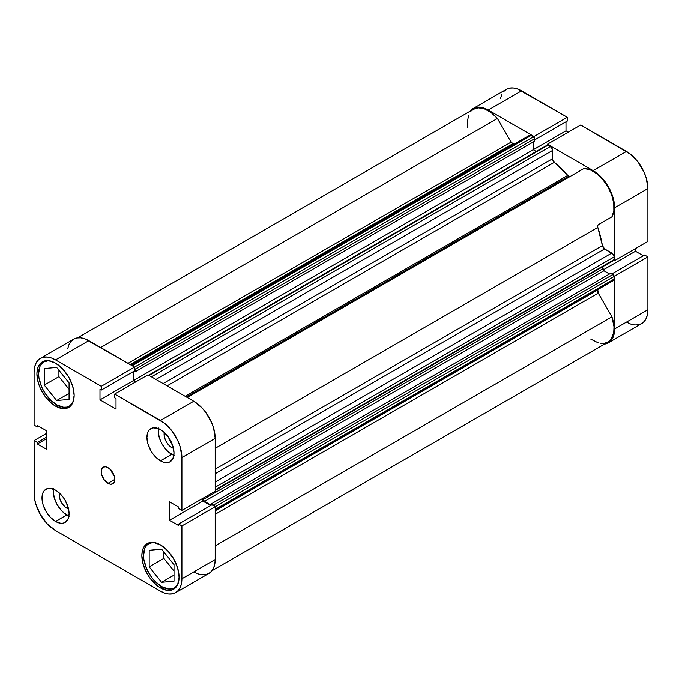 <?xml version="1.0" encoding="UTF-8"?>
<svg xmlns="http://www.w3.org/2000/svg" width="682" height="682" viewBox="0 0 682 682"><rect width="100%" height="100%" fill="white"/><g stroke="black" fill="none" stroke-linecap="round" stroke-linejoin="round"><path stroke-width="1.02" d="M161.6 586.588A25.532 14.74 60 0 1 144.916 564.091A25.532 14.74 60 0 1 148.829 543.631A25.532 14.74 60 0 1 153.501 542.437L148.829 543.631L146.587 545.498L144.916 548.132L143.544 555.318L143.893 559.59L146.587 568.66L151.566 577.287L154.686 581.013L161.6 586.588A25.532 14.74 60 0 0 174.362 587.85L171.625 588.864L168.505 588.992L161.6 586.588M56.666 404.835A25.532 14.74 60 0 1 39.991 382.338A25.532 14.74 60 0 1 43.904 361.886A25.532 14.74 60 0 1 48.567 360.684L43.904 361.886L41.653 363.745L39.991 366.387L38.61 373.574L38.959 377.837L41.653 386.907L43.904 391.366L49.76 399.26L56.666 404.835A25.532 14.74 60 0 0 69.428 406.105L66.7 407.12L63.571 407.239L56.666 404.835M66.819 508.158L68.149 507.391L66.819 508.158L65.327 507.118L62.556 504.203L60.442 500.537L59.3 496.684L59.343 493.001A10.852 6.266 60 0 0 66.819 508.158A10.852 6.266 60 0 0 68.532 508.917L66.819 508.158M171.753 447.571L173.075 446.804L171.753 447.571L170.253 446.539L167.491 443.615L165.376 439.95L164.226 436.096L164.277 432.422A10.852 6.266 60 0 0 171.753 447.571A10.852 6.266 60 0 0 173.467 448.338L171.753 447.571M158.377 428.569A19.147 11.057 -120 0 0 171.753 454.348L160.475 460.862A19.147 11.057 60 0 1 147.96 443.991A19.147 11.057 60 0 1 150.893 428.646A19.147 11.057 60 0 1 160.475 429.592L157.832 428.364L152.947 427.887L149.213 430.044L147.96 432.021L146.928 437.409L147.96 443.991L150.893 450.751L152.947 453.88L157.832 459.037L163.109 462.089L167.994 462.567L170.048 461.808L172.981 458.432L174.012 453.044L172.981 446.463L167.994 436.574L163.109 431.416L160.475 429.592A19.147 11.057 60 0 1 172.981 446.463A19.147 11.057 60 0 1 170.048 461.808A19.147 11.057 60 0 1 160.475 460.862L171.753 454.348A19.147 11.057 -120 0 0 173.85 455.371M53.443 489.156A19.147 11.057 -120 0 0 66.819 514.927L55.54 521.449A19.147 11.057 60 0 1 43.026 504.569A19.147 11.057 60 0 1 45.967 489.224A19.147 11.057 60 0 1 55.54 490.179L50.357 488.372L48.013 488.465L44.279 490.622L43.026 492.609L41.994 497.996L43.026 504.569L45.967 511.338L50.357 517.263L55.54 521.449L60.715 523.247L63.059 523.154L65.114 522.395L68.047 519.019L69.078 513.631L68.047 507.05L65.114 500.281L63.059 497.152L58.183 492.003L55.54 490.179A19.147 11.057 60 0 1 68.047 507.05A19.147 11.057 60 0 1 65.114 522.395A19.147 11.057 60 0 1 55.54 521.449L66.819 514.927A19.147 11.057 -120 0 0 68.916 515.95M108.003 483.333L114.772 479.429L114.261 476.138L112.794 472.754L110.595 469.796L108.003 467.699A9.574 5.524 60 0 1 114.261 476.138A9.574 5.524 60 0 1 112.794 483.811A9.574 5.524 60 0 1 108.003 483.333L110.595 484.237L112.794 483.811L114.261 482.123L114.772 479.429L108.003 483.333A9.574 5.524 60 0 1 101.746 474.902A9.574 5.524 60 0 1 103.221 467.23L101.362 470.162L101.746 474.902L104.244 479.847L108.003 483.333M160.475 587.893L162.171 586.912L160.475 587.893L167.593 590.365L170.815 590.237L173.637 589.197A26.325 15.2 60 0 1 160.475 587.893A26.325 15.2 60 0 1 143.271 564.687A26.325 15.2 60 0 1 147.303 543.588L144.993 545.515L143.271 548.234L142.214 551.661L141.856 555.642L143.271 564.687L147.303 573.997L150.125 578.293L156.834 585.378L160.475 587.893M160.475 544.892A26.325 15.2 60 0 1 177.67 568.097A26.325 15.2 60 0 1 173.637 589.197L175.947 587.27L177.67 584.551L179.085 577.143L177.67 568.097L173.637 558.797L167.593 550.647L160.475 544.892L153.348 542.42L150.125 542.548L147.303 543.588A26.325 15.2 60 0 1 160.475 544.892M55.54 406.14L57.237 405.159L55.54 406.14L62.659 408.62L65.881 408.492L68.703 407.444A26.325 15.2 60 0 1 55.54 406.14A26.325 15.2 60 0 1 38.337 382.943A26.325 15.2 60 0 1 42.378 361.844L40.059 363.762L38.337 366.49L37.28 369.908L36.922 373.898L38.337 382.943L40.059 387.649L45.191 396.549L51.909 403.633L55.54 406.14M55.54 363.148A26.325 15.2 60 0 1 72.735 386.344A26.325 15.2 60 0 1 68.703 407.444L71.013 405.526L72.735 402.798L74.159 395.389L72.735 386.344L68.703 377.044L62.659 368.894L55.54 363.148L48.413 360.667L45.191 360.795L42.378 361.844A26.325 15.2 60 0 1 55.54 363.148M173.194 563.613A10.852 6.266 60 0 1 171.719 561.78L173.33 563.767M68.26 381.86A10.852 6.266 60 0 1 66.785 380.036L68.396 382.014M193.756 571.934L197.942 573.869L201.957 574.781L205.666 574.636L208.914 573.434L211.582 571.218L213.56 568.08L214.779 564.142L215.197 559.555L181.906 578.771L181.906 525.924L215.197 506.709L215.197 559.555L215.197 506.709L211.923 504.816L178.633 524.04L181.906 525.924L181.497 583.366L180.278 587.304L178.292 590.442L175.632 592.649L172.384 593.852L168.676 593.996L164.652 593.084L160.475 591.149L55.54 530.562L47.331 523.947L40.383 514.56L35.728 503.853L34.509 498.499L34.1 440.589L37.374 442.482L37.374 443.991L46.512 449.268L46.512 430.768L37.374 425.491L37.374 427L34.1 425.108L34.1 372.27L34.509 367.675L35.728 363.736L37.715 360.599L40.383 358.391L43.631 357.189L47.331 357.036L51.355 357.948L55.54 359.891L101.303 386.31L101.303 390.087L99.99 389.337L99.99 399.891L116.017 409.14L116.017 398.586L114.704 397.828L114.704 394.051L147.994 374.836L193.756 401.255L160.475 420.47L114.704 394.051L164.652 423.36L172.384 431.518L178.292 441.766L180.278 447.187L181.906 457.605L181.906 510.451L178.633 508.559L178.633 507.05L169.494 501.773L169.494 520.272L178.633 525.549L178.633 524.04L178.633 525.549L169.494 520.272L202.784 501.057L202.784 498.397L202.784 501.057L210.61 505.575L202.784 501.057L169.494 520.272L169.494 501.773L178.633 507.05L178.633 508.559L181.906 510.451L181.906 457.605L215.197 438.39L213.56 427.972L211.582 422.55L205.666 412.303L201.957 407.879L193.756 401.255L147.994 374.836L114.704 394.051L114.704 397.828L116.017 398.586L116.017 409.14L99.99 399.891L133.28 380.667L133.28 371.63L133.28 380.667L135.582 381.997L133.28 380.667L99.99 399.891L99.99 389.337L101.303 390.087L134.584 370.872L134.584 367.095L84.645 338.732L80.621 337.82L76.913 337.965L73.665 339.176L70.996 341.384L69.018 344.521L67.799 348.459M215.197 491.228L215.197 438.39L215.197 491.228L181.906 510.451L215.197 491.228M175.632 592.649L208.914 573.434A30.315 17.502 -120 0 0 215.197 559.555L181.906 578.771A30.315 17.502 60 0 1 175.632 592.649A30.315 17.502 60 0 1 160.475 591.149L55.54 530.562A30.315 17.502 60 0 1 34.1 493.436L34.1 440.589L37.374 442.482L46.512 437.205L37.374 442.482L37.374 443.991L46.512 438.714L37.374 443.991L46.512 449.268L46.512 430.768L37.374 425.491L37.374 427L38.678 426.241L37.374 427L34.1 425.108L34.1 372.27A30.315 17.502 60 0 1 40.383 358.391A30.315 17.502 60 0 1 55.54 359.891L88.822 340.676L134.584 367.095L101.303 386.31L55.54 359.891L88.822 340.676A30.315 17.502 -120 0 0 73.665 339.176L40.383 358.391M108.003 467.699L105.412 466.803L103.221 467.23A9.574 5.524 60 0 1 108.003 467.699M34.1 440.589L46.512 433.428L34.1 440.589M181.906 457.605L215.197 438.39A30.315 17.502 -120 0 0 193.756 401.255L160.475 420.47A30.315 17.502 60 0 1 181.906 457.605M131.328 365.211L529.522 135.317A3.188 1.841 -120 0 1 531.116 135.471L132.265 365.757L531.116 135.471L533.435 136.809A1.594 0.921 -120 0 1 534.56 138.761L135.138 369.371L135.138 371.843L135.138 369.371L534.56 138.761L534.56 141.242L135.138 371.843L134.022 371.196L135.138 371.843L534.56 141.242L534.56 138.761L533.435 136.809L134.576 367.087L134.584 370.872L101.303 390.087L101.303 386.31L533.435 136.809L530.255 135.172L529.036 135.88M211.923 504.816L215.197 506.709L181.906 525.924L178.633 524.04L211.923 504.816M58.925 370.249L58.925 376.635L69.078 389.269L58.925 376.635L58.925 370.249M163.859 552.002L163.859 558.379L174.012 571.013L163.859 558.379L163.859 552.002M110.919 470.145A9.574 5.524 -120 0 0 114.116 475.678M110.774 469.685L114.44 476.036M53.546 488.576L53.281 491.483L54.313 498.056L57.245 504.825L61.636 510.75L64.176 513.103L69.462 516.155M158.471 427.998L158.471 434.093L160.492 440.896L162.18 444.238L166.57 450.163L169.11 452.524L174.396 455.567M72.804 402.661A25.532 14.74 60 0 1 69.428 406.105L72.804 402.661M69.078 399.43L69.078 382.883L56.666 367.445L44.253 368.553L44.253 385.1L58.925 376.635L44.253 385.1L56.666 400.539L69.078 393.378L56.666 400.539L69.078 399.43L69.078 382.883L56.666 367.445L44.253 368.553L44.253 385.1L56.666 400.539L69.078 399.43M177.738 584.406A25.532 14.74 60 0 1 174.362 587.85L177.738 584.406M174.012 581.183L174.012 564.636L161.6 549.189L149.188 550.306L149.188 566.853L163.859 558.379L149.188 566.853L161.6 582.292L174.012 575.122L161.6 582.292L174.012 581.183L174.012 564.636L161.6 549.189L149.188 550.306L149.188 566.853L161.6 582.292L174.012 581.183M564.116 179.937A79.785 46.061 -120 0 0 563.468 179.23L564.116 179.937L563.468 179.23A79.785 46.061 -120 0 1 564.116 179.937M561.78 180.21A79.785 46.061 60 0 1 562.428 180.918L561.78 180.21M473.086 108.566A30.315 17.502 60 0 1 488.244 110.066L521.525 90.851A30.315 17.502 -120 0 0 506.368 89.351L473.086 108.566A30.315 17.502 60 0 0 470.026 111.251L473.086 108.566L476.334 107.364L480.043 107.219L484.058 108.131L488.244 110.066L521.525 90.851L567.296 117.27L534.006 136.494L488.244 110.066L534.006 136.494L534.006 137.321L534.006 136.494L567.296 117.27L517.348 88.916L513.324 88.004L509.616 88.149L506.368 89.351L503.708 91.559M614.618 260.626L647.9 241.411L647.9 188.564L614.618 207.78L614.618 260.626L613.894 260.209L614.618 260.626L647.9 241.411L647.9 188.564L646.272 178.147L644.285 172.725L638.369 162.487L630.645 154.328L580.697 125.011L626.46 151.438L593.178 170.653L601.379 177.269L605.087 181.702L611.004 191.94L612.982 197.371L614.618 207.78L614.618 260.626M547.416 145.061L547.416 144.226L593.178 170.653L547.416 144.226L580.697 125.011L547.416 144.226L547.416 145.061M613.894 275.69L614.618 276.108L614.201 333.541L612.982 337.479L611.004 340.616L608.335 342.824L604.482 344.129A30.315 17.502 60 0 0 608.335 342.824A30.315 17.502 60 0 0 614.618 328.946L647.9 309.73L647.9 256.892L644.626 255L611.899 273.9L644.626 255L647.9 256.892L614.618 276.108L614.618 328.946L647.9 309.73L647.9 256.892L614.618 276.108L613.894 275.69M626.46 322.109L630.645 324.052L634.669 324.964L638.369 324.811L641.617 323.609L644.285 321.401L646.272 318.264L647.491 314.325L647.9 309.73A30.315 17.502 -120 0 1 641.617 323.609L608.335 342.824M643.322 255.759L635.488 251.232L635.488 248.572L635.488 251.232L603.101 269.936L635.488 251.232L643.322 255.759M568.285 132.18L565.983 130.85L565.983 121.805L565.983 130.85L533.264 149.742L565.983 130.85L568.285 132.18M567.296 121.055L567.296 117.27L567.296 121.055L534.56 139.946L567.296 121.055M501.722 94.696L500.503 98.634M626.46 151.438L593.178 170.653A30.315 17.502 60 0 1 614.618 207.78L647.9 188.564A30.315 17.502 -120 0 0 626.46 151.438M201.369 389.371A79.785 46.061 -120 0 0 200.721 388.663L201.369 389.371M570.331 176.357L568.737 176.195L186.331 396.975L568.737 176.195A3.188 1.841 -120 0 0 570.314 176.365M77.518 337.871L473.487 109.256A29.522 17.041 -120 0 1 497.417 118.472L100.689 347.522L497.417 118.472L511.091 142.154A3.188 1.841 -120 0 0 512.685 143.834L130.288 364.614L512.685 143.834A3.188 1.841 -120 0 0 513.657 144.141L131.038 365.049L513.657 144.141L511.091 142.154L497.417 118.472L491.262 112.718L484.817 109.069L478.696 107.875L473.487 109.256L471.381 110.885M148.667 375.219L547.194 145.138A1.594 0.921 -120 0 1 547.987 145.215L149.128 375.492L547.987 145.215L550.297 146.545L151.447 376.831L550.297 146.545A3.188 1.841 -120 0 1 552.556 150.458L155.956 379.431L552.556 150.458L552.556 158.744L163.134 383.574L552.556 158.744A3.188 1.841 -120 0 0 554.33 162.316L567.765 175.385A3.188 1.841 -120 0 0 568.737 176.195L567.765 175.385L185.154 396.285L567.765 175.385A89.359 51.593 -120 0 0 554.33 162.316L167.107 385.876L554.33 162.316L552.684 159.69L552.181 148.787L550.297 146.545L547.552 145.061L546.947 145.419M514.202 144.166A89.359 51.593 -120 0 0 513.657 144.141L514.202 144.166M215.197 510.809L597.807 289.91A89.359 51.593 -120 0 0 598.063 289.424L597.807 289.91A3.188 1.841 -120 0 0 598.25 293.124L597.807 289.91L215.197 510.809M215.197 469.156L602.411 245.597A89.359 51.593 -120 0 0 597.807 227.421L215.197 448.321L597.807 227.421L597.628 225.759L598.25 224.719L611.924 216.825L613.834 210.815L613.766 203.33L611.737 195.095L607.935 186.885L602.726 179.485L596.605 173.612L590.16 169.818L584.005 168.463L187.269 397.512L584.005 168.463A29.522 17.041 -120 0 1 607.935 186.885A29.522 17.041 -120 0 1 611.924 216.825L598.25 224.719A3.188 1.841 -120 0 0 597.807 227.421L602.411 245.597A3.188 1.841 -120 0 0 604.619 248.913L602.411 245.597L215.197 469.156M590.808 339.15L598.404 342.927M600.919 343.43L603.306 343.498L607.551 342.347L610.884 339.559L613.723 332.705L613.988 326.78L611.924 316.806L598.25 293.124L611.924 316.806L215.197 545.856L611.924 316.806A29.522 17.041 -120 0 1 607.935 342.134L211.974 570.749M611.797 280.421L612.231 280.626M612.658 280.72L614.005 279.594L613.962 275.895L610.782 273.252L211.36 503.853L211.36 505.149L211.36 503.853L610.782 273.252L612.922 274.488L213.5 505.098L211.36 503.853L213.5 505.098L612.922 274.488A1.594 0.921 -120 0 1 614.047 276.44L215.197 506.726L614.047 276.44L614.047 279.117L215.197 509.394L614.047 279.117A3.188 1.841 -120 0 1 613.391 280.575L215.197 510.468M609.478 274.002L603.468 270.43L602.769 266.688L602.769 268.819L203.347 499.429L203.347 498.073L203.347 499.429L602.769 268.819A1.594 0.921 -120 0 0 603.894 270.78L204.472 501.381L203.347 499.429A1.594 0.921 60 0 0 204.472 501.381L211.173 505.251L204.472 501.381L603.894 270.78L609.478 274.002M612.922 260.285L613.723 260.371L614.047 259.637L614.005 256.432L613.05 254.224L604.619 248.913L611.797 253.056L215.197 482.029L611.797 253.056A3.188 1.841 -120 0 1 614.047 256.969L614.047 259.637L215.197 489.915L614.047 259.637A1.594 0.921 -120 0 1 613.723 260.371L215.197 490.452M536.24 151.455L533.264 149.742L533.264 141.992L533.264 149.742L536.24 151.455M468.432 115.795L467.375 122.53L467.792 127.841M214.54 506.496L213.5 505.098A1.594 0.921 60 0 1 214.472 506.291M136.144 381.673L133.843 380.343L133.843 371.306L133.843 380.343L533.264 149.742L133.843 380.343L136.144 381.673M134.584 367.93A1.594 0.921 60 0 1 135.138 369.371L134.448 367.76M215.197 514.279L598.25 293.124L215.197 514.279M511.091 142.154L128.028 363.31L511.091 142.154M215.197 473.743L604.619 248.913L215.197 473.743M215.197 487.246L614.047 256.969L215.197 487.246M150.918 542.429L148.829 543.631M45.992 360.676L43.904 361.886M71.516 404.895L69.428 406.105M176.45 586.648L174.362 587.85"/></g></svg>
